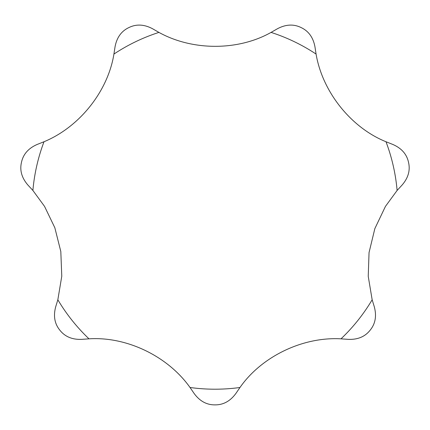 <?xml version="1.0" encoding="UTF-8"?>
<svg xmlns="http://www.w3.org/2000/svg" width="430" height="430" viewBox="0 0 430 430"><rect width="100%" height="100%" fill="white"/><g stroke="black" fill="none" stroke-linecap="round" stroke-linejoin="round"><path stroke-width="0.64" d="M385.447 206.395L397.11 190.452L402.029 185.12C408.269 177.918 410.43 170.291 408.5 162.228C406.742 154.133 401.491 148.2 392.735 144.416L385.995 141.744C351.176 127.699 322.505 92.074 316.077 54.072L314.975 46.908C313.239 37.534 308.616 31.089 301.118 27.574C293.685 23.903 285.767 24.306 277.361 28.788L271.067 32.401C238.376 50.864 192.651 51.068 158.933 32.401L152.639 28.788C144.233 24.306 136.315 23.903 128.882 27.574C121.384 31.089 116.761 37.534 115.025 46.908L113.923 54.072C107.973 91.144 79.625 127.022 44.005 141.744L37.265 144.416C28.509 148.2 23.258 154.133 21.5 162.228C19.57 170.291 21.731 177.918 27.971 185.12L32.89 190.452L44.553 206.395L54.836 227.739L60.813 251.534L61.775 276.2L57.84 299.774L55.723 306.714C53.223 315.91 54.588 323.72 59.824 330.143C64.919 336.674 72.229 339.743 81.754 339.356L88.989 338.835C126.452 336.384 167.743 356.04 190.022 387.489L194.124 393.466C199.756 401.158 206.717 404.958 215 404.872C223.283 404.958 230.244 401.158 235.876 393.466L239.978 387.489C261.424 356.669 302.532 336.647 341.012 338.835L348.246 339.356C357.771 339.743 365.081 336.674 370.176 330.143C375.411 323.72 376.777 315.91 374.277 306.714L372.16 299.774L368.236 276.329L369.048 252.56L374.847 228.615L385.447 206.395M397.11 190.452A182.809 182.809 0 0 0 385.995 141.744M316.077 54.072A182.809 182.809 0 0 0 271.067 32.401M158.933 32.401A182.809 182.809 0 0 0 113.923 54.072M44.005 141.744A182.809 182.809 0 0 0 32.89 190.452M57.84 299.774A182.809 182.809 0 0 0 88.989 338.835M190.022 387.489A182.809 182.809 0 0 0 239.978 387.489M341.012 338.835A182.809 182.809 0 0 0 372.16 299.774"/></g></svg>
